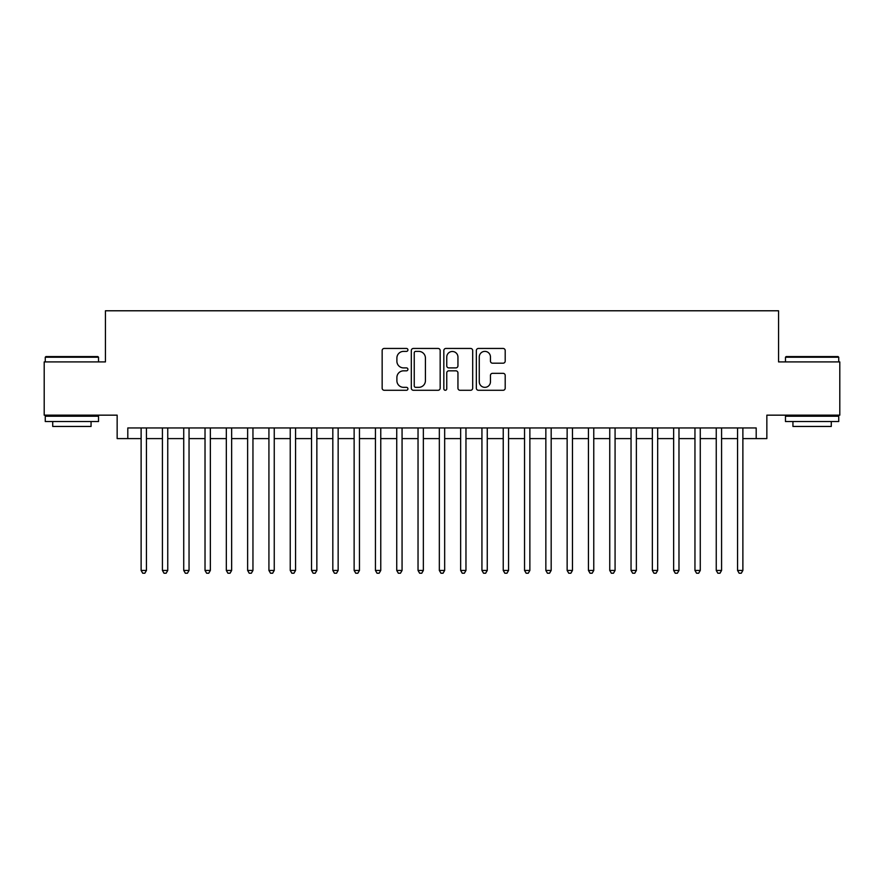 <?xml version="1.0" encoding="UTF-8"?>
<svg xmlns="http://www.w3.org/2000/svg" width="884" height="884" viewBox="0 0 884 884"><rect width="100%" height="100%" fill="white"/><g stroke="black" fill="none" stroke-linecap="round" stroke-linejoin="round"><path stroke-width="1.33" d="M407.922 349.92A1.459 1.459 0 0 0 406.452 348.451L384.242 348.451A2.088 2.088 0 0 0 382.153 350.55L382.153 388.175A2.088 2.088 0 0 0 384.242 390.275L406.452 390.275A1.459 1.459 0 0 0 407.922 388.805A1.459 1.459 0 0 0 406.452 387.347L403.579 387.347A6.685 6.685 0 0 1 396.894 380.65L396.894 377.512A6.685 6.685 0 0 1 403.579 370.827L406.452 370.827A1.459 1.459 0 0 0 407.922 369.368A1.459 1.459 0 0 0 406.452 367.899L403.579 367.899A6.685 6.685 0 0 1 396.894 361.213L396.894 358.075A6.685 6.685 0 0 1 403.579 351.379L406.452 351.379A1.459 1.459 0 0 0 407.922 349.92M503.106 363.191A2.088 2.088 0 0 0 505.195 361.103L505.195 350.55A2.088 2.088 0 0 0 503.106 348.451L478.432 348.451A2.088 2.088 0 0 0 476.343 350.55L476.343 388.175A2.088 2.088 0 0 0 478.432 390.275L503.106 390.275A2.088 2.088 0 0 0 505.195 388.175L505.195 375.424A2.088 2.088 0 0 0 503.106 373.335L492.543 373.335A2.088 2.088 0 0 0 490.454 375.424L490.454 381.755A5.591 5.591 0 0 1 484.863 387.347A5.591 5.591 0 0 1 479.272 381.755L479.272 356.97A5.591 5.591 0 0 1 484.863 351.379A5.591 5.591 0 0 1 490.454 356.97L490.454 361.103A2.088 2.088 0 0 0 492.543 363.191L503.106 363.191M127.804 438.597L127.804 427.944L756.196 427.944L756.196 438.597L766.848 438.597L766.848 415.16L839.8 415.16L839.8 361.91L778.561 361.91L778.561 310.781L105.439 310.781L105.439 361.91L44.2 361.91L44.2 415.16L117.152 415.16L117.152 438.597L141.12 438.597M440.166 350.55A2.088 2.088 0 0 0 438.077 348.451L413.403 348.451A2.088 2.088 0 0 0 411.314 350.55L411.314 388.175A2.088 2.088 0 0 0 413.403 390.275L438.077 390.275A2.088 2.088 0 0 0 440.166 388.175L440.166 350.55M445.923 348.451L470.597 348.451A2.088 2.088 0 0 1 472.686 350.55L472.686 388.175A2.088 2.088 0 0 1 470.597 390.275L460.034 390.275A2.088 2.088 0 0 1 457.945 388.175L457.945 372.915A2.088 2.088 0 0 0 455.857 370.827L448.851 370.827A2.088 2.088 0 0 0 446.752 372.915L446.752 388.805A1.459 1.459 0 0 1 445.293 390.275A1.459 1.459 0 0 1 443.834 388.805L443.834 350.55A2.088 2.088 0 0 1 445.923 348.451M146.446 438.597L162.424 438.597M167.75 438.597L183.728 438.597M189.043 438.597L205.022 438.597M210.348 438.597L226.326 438.597M231.652 438.597L247.63 438.597M252.957 438.597L268.924 438.597M274.25 438.597L290.228 438.597M295.554 438.597L311.533 438.597M316.859 438.597L332.826 438.597M338.152 438.597L354.13 438.597M359.457 438.597L375.435 438.597M380.761 438.597L396.739 438.597M402.065 438.597L418.033 438.597M423.359 438.597L439.337 438.597M444.663 438.597L460.641 438.597M465.967 438.597L481.935 438.597M487.261 438.597L503.239 438.597M508.565 438.597L524.543 438.597M529.87 438.597L545.848 438.597M551.174 438.597L567.141 438.597M572.467 438.597L588.446 438.597M593.772 438.597L609.75 438.597M615.076 438.597L631.043 438.597M636.37 438.597L652.348 438.597M657.674 438.597L673.652 438.597M678.978 438.597L694.957 438.597M700.272 438.597L716.25 438.597M721.576 438.597L737.554 438.597M742.88 438.597L756.196 438.597M415.712 351.379A1.459 1.459 0 0 0 414.242 352.849L414.242 385.877A1.459 1.459 0 0 0 415.712 387.347L418.74 387.347A6.685 6.685 0 0 0 425.425 380.65L425.425 358.075A6.685 6.685 0 0 0 418.74 351.379L415.712 351.379M457.945 357.081A5.591 5.591 0 0 0 452.354 351.489A5.591 5.591 0 0 0 446.752 357.081L446.752 365.81A2.088 2.088 0 0 0 448.851 367.899L455.857 367.899A2.088 2.088 0 0 0 457.945 365.81L457.945 357.081M146.446 427.944L146.446 570.445L141.12 570.445L141.12 427.944M146.446 570.445L144.843 573.219L142.722 573.219L141.12 570.445M45.902 356.583L97.881 356.583L98.522 357.224L45.261 357.224L45.902 356.583M71.891 421.546L45.261 421.546L45.261 416.22L98.522 416.22L98.522 421.546L71.891 421.546M91.063 421.546L91.063 426.453L52.72 426.453L52.72 421.546M786.119 356.583L838.098 356.583L838.739 357.224L785.478 357.224L786.119 356.583M812.109 421.546L785.478 421.546L785.478 416.22L838.739 416.22L838.739 421.546L812.109 421.546M831.28 421.546L831.28 426.453L792.937 426.453L792.937 421.546M167.75 427.944L167.75 570.445L162.424 570.445L162.424 427.944M167.75 570.445L166.148 573.219L164.015 573.219L162.424 570.445M189.043 427.944L189.043 570.445L183.728 570.445L183.728 427.944M189.043 570.445L187.452 573.219L185.32 573.219L183.728 570.445M210.348 427.944L210.348 570.445L205.022 570.445L205.022 427.944M210.348 570.445L208.757 573.219L206.624 573.219L205.022 570.445M231.652 427.944L231.652 570.445L226.326 570.445L226.326 427.944M231.652 570.445L230.05 573.219L227.928 573.219L226.326 570.445M252.957 427.944L252.957 570.445L247.63 570.445L247.63 427.944M252.957 570.445L251.354 573.219L249.222 573.219L247.63 570.445M274.25 427.944L274.25 570.445L268.924 570.445L268.924 427.944M274.25 570.445L272.659 573.219L270.526 573.219L268.924 570.445M295.554 427.944L295.554 570.445L290.228 570.445L290.228 427.944M295.554 570.445L293.952 573.219L291.831 573.219L290.228 570.445M316.859 427.944L316.859 570.445L311.533 570.445L311.533 427.944M316.859 570.445L315.257 573.219L313.124 573.219L311.533 570.445M338.152 427.944L338.152 570.445L332.826 570.445L332.826 427.944M338.152 570.445L336.561 573.219L334.428 573.219L332.826 570.445M359.457 427.944L359.457 570.445L354.13 570.445L354.13 427.944M359.457 570.445L357.865 573.219L355.733 573.219L354.13 570.445M380.761 427.944L380.761 570.445L375.435 570.445L375.435 427.944M380.761 570.445L379.159 573.219L377.026 573.219L375.435 570.445M402.065 427.944L402.065 570.445L396.739 570.445L396.739 427.944M402.065 570.445L400.463 573.219L398.33 573.219L396.739 570.445M423.359 427.944L423.359 570.445L418.033 570.445L418.033 427.944M423.359 570.445L421.767 573.219L419.635 573.219L418.033 570.445M444.663 427.944L444.663 570.445L439.337 570.445L439.337 427.944M444.663 570.445L443.061 573.219L440.939 573.219L439.337 570.445M465.967 427.944L465.967 570.445L460.641 570.445L460.641 427.944M465.967 570.445L464.365 573.219L462.233 573.219L460.641 570.445M487.261 427.944L487.261 570.445L481.935 570.445L481.935 427.944M487.261 570.445L485.67 573.219L483.537 573.219L481.935 570.445M508.565 427.944L508.565 570.445L503.239 570.445L503.239 427.944M508.565 570.445L506.974 573.219L504.841 573.219L503.239 570.445M529.87 427.944L529.87 570.445L524.543 570.445L524.543 427.944M529.87 570.445L528.267 573.219L526.135 573.219L524.543 570.445M551.174 427.944L551.174 570.445L545.848 570.445L545.848 427.944M551.174 570.445L549.572 573.219L547.439 573.219L545.848 570.445M572.467 427.944L572.467 570.445L567.141 570.445L567.141 427.944M572.467 570.445L570.876 573.219L568.744 573.219L567.141 570.445M593.772 427.944L593.772 570.445L588.446 570.445L588.446 427.944M593.772 570.445L592.169 573.219L590.048 573.219L588.446 570.445M615.076 427.944L615.076 570.445L609.75 570.445L609.75 427.944M615.076 570.445L613.474 573.219L611.341 573.219L609.75 570.445M636.37 427.944L636.37 570.445L631.043 570.445L631.043 427.944M636.37 570.445L634.778 573.219L632.646 573.219L631.043 570.445M657.674 427.944L657.674 570.445L652.348 570.445L652.348 427.944M657.674 570.445L656.072 573.219L653.95 573.219L652.348 570.445M678.978 427.944L678.978 570.445L673.652 570.445L673.652 427.944M678.978 570.445L677.376 573.219L675.243 573.219L673.652 570.445M700.272 427.944L700.272 570.445L694.957 570.445L694.957 427.944M700.272 570.445L698.68 573.219L696.548 573.219L694.957 570.445M721.576 427.944L721.576 570.445L716.25 570.445L716.25 427.944M721.576 570.445L719.985 573.219L717.852 573.219L716.25 570.445M742.88 427.944L742.88 570.445L737.554 570.445L737.554 427.944M742.88 570.445L741.278 573.219L739.157 573.219L737.554 570.445M45.261 361.91L45.261 357.224M57.405 416.22L57.405 415.16M86.378 416.22L86.378 415.16M98.522 361.91L98.522 357.224M785.478 361.91L785.478 357.224M797.622 416.22L797.622 415.16M826.595 416.22L826.595 415.16M838.739 361.91L838.739 357.224"/></g></svg>
